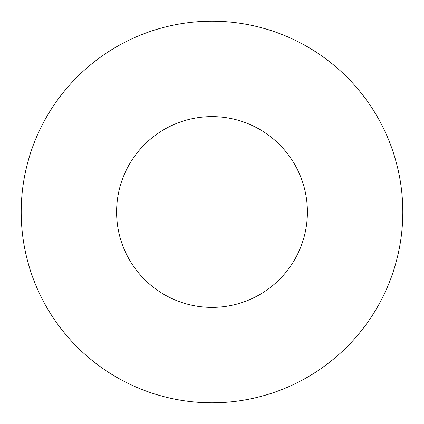 <?xml version="1.0" encoding="UTF-8"?>
<svg xmlns="http://www.w3.org/2000/svg" width="424" height="424" viewBox="0 0 424 424"><rect width="100%" height="100%" fill="white"/><g stroke="black" fill="none" stroke-linecap="round" stroke-linejoin="round"><path stroke-width="0.64" d="M307.4 212A95.4 95.4 0 0 0 212 116.6A95.4 95.4 0 0 0 116.6 212A95.4 95.4 0 0 0 212 307.4A95.4 95.4 0 0 0 307.4 212M402.8 212A190.8 190.8 0 0 0 212 21.2A190.8 190.8 0 0 0 21.2 212A190.8 190.8 0 0 0 212 402.8A190.8 190.8 0 0 0 402.8 212"/></g></svg>
